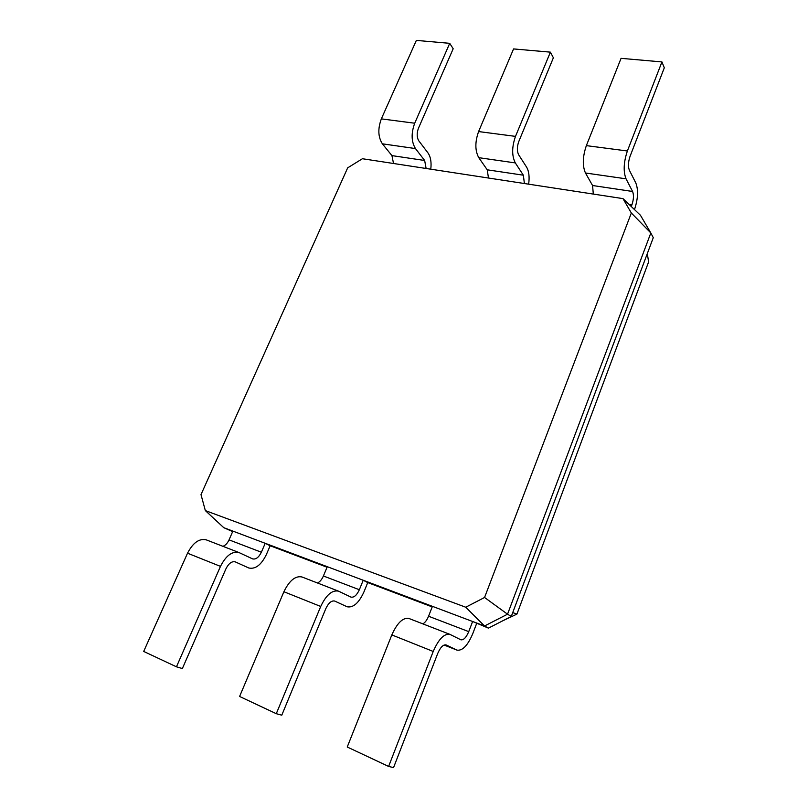 <?xml version="1.0" encoding="UTF-8"?>
<svg xmlns="http://www.w3.org/2000/svg" width="808" height="808" viewBox="0 0 808 808"><rect width="100%" height="100%" fill="white"/><g stroke="black" fill="none" stroke-linecap="round" stroke-linejoin="round"><path stroke-width="1.21" d="M205.333 510.585L465.741 607.222L484.558 597.476L631.341 212.999L622.978 198.617L362.428 158.732L347.672 167.852L201 494.607L205.333 510.585L223.766 527.675L265.216 543.299L261.358 552.228C258.812 557.379 255.894 559.601 252.601 558.894L238.996 552.551C232.128 551.026 225.957 555.631 220.473 566.378L176.457 666.812L182.366 668.549L225.957 568.781C228.694 563.398 231.785 561.095 235.239 561.863L248.783 567.994C255.409 569.398 261.267 564.943 266.337 554.631L270.155 545.754L327.058 567.226M232.886 531.119L229.048 539.865C227.482 543.239 225.442 545.39 222.927 546.319M238.996 552.551L206.262 539.855C199.243 538.249 193.001 542.693 187.527 553.197L143.693 651.43L176.457 666.812M465.741 607.222L484.537 625.988L265.216 543.299L270.155 545.754M223.766 527.675L232.674 531.614M484.558 597.476L507.545 614.201L650.824 232.967L640.441 215.251L622.978 198.617M432.431 606.343L428.553 616.231L468.741 631.624L472.619 621.493L488.436 628.119L484.537 625.988L507.545 614.201L511.292 616.433L653.278 237.683L650.824 232.967L631.341 212.999M327.28 566.701L323.412 575.983L359.348 589.739L363.216 580.245L367.741 582.578L432.209 606.899M503.212 620.574L516.928 614.1L648.612 261.933L647.319 253.581M323.412 575.983C321.837 579.578 319.857 581.911 317.463 582.992M302.344 577.144L301.97 576.973C295.395 575.599 289.375 580.528 283.901 591.739L239.592 696.466L276.286 713.696L281.79 715.181L325.776 608.717C328.502 602.96 331.462 600.405 334.674 601.041L347.117 606.778C353.258 607.919 358.853 603 363.903 592.011L367.741 582.578M488.436 628.119L511.292 616.433M468.741 631.624C466.236 637.492 463.63 640.229 460.903 639.815L449.894 634.351C444.188 633.411 438.633 639.108 433.219 651.46L388.618 766.438L393.557 767.6L437.704 653.5C440.4 647.319 443.188 644.461 446.056 644.925L457.035 650.137C462.519 650.945 467.761 645.471 472.751 633.704L476.589 623.645M428.553 616.231C426.978 620.069 425.079 622.615 422.867 623.867M409.262 618.615L408.919 618.463C402.96 617.393 397.253 622.867 391.819 634.906L347.238 747.016L388.618 766.438M359.348 589.739C356.813 595.223 354.015 597.688 350.975 597.112L338.481 591.143C332.108 589.86 326.19 594.971 320.715 606.465L276.286 713.696M512.726 612.595L516.928 614.1M631.27 206.515L631.896 204.879C633.714 199.465 633.937 194.991 632.583 191.476L626.038 178.821C623.19 171.478 623.635 162.196 627.382 150.985L661.934 61.923L664.307 67.801L630.048 156.358C628.19 161.913 627.957 166.529 629.361 170.215L635.835 183.002C638.492 190.011 638.047 198.879 634.492 209.585M393.526 163.499L391.941 155.611L382.386 143.824C378.063 137.057 377.71 128.745 381.346 118.867L416.352 40.4L449.723 43.329L453.187 48.753L418.453 128.24C416.645 133.219 416.766 137.431 418.817 140.865L427.947 152.874C430.664 156.813 431.603 162.257 430.775 169.195M593.314 194.072L592.567 185.517L585.457 172.993C582.326 165.741 582.629 156.621 586.356 145.632L621.069 58.338L661.934 61.923M426.119 168.488L424.654 160.479L415.464 148.571C411.302 141.723 411.05 133.28 414.706 123.22L449.723 43.329M524.402 183.527L523.342 175.195L515.312 162.913C511.737 155.823 511.797 146.985 515.494 136.38L550.4 52.146L553.379 57.792L518.766 141.572C516.928 146.824 516.898 151.227 518.665 154.782L526.624 167.175C528.967 171.246 529.644 176.912 528.644 184.173M488.466 178.023L487.244 169.811L478.77 157.671C474.973 150.662 474.912 141.966 478.599 131.563L513.565 48.924L550.4 52.146M229.048 539.865L261.358 552.228M187.527 553.197L220.473 566.378M283.901 591.739L320.715 606.465M631.896 204.879L629.099 204.444M457.035 650.137L444.087 645.036L456.813 650.036M391.819 634.906L433.219 651.46M632.583 191.476L592.567 185.517M424.654 160.479L391.941 155.611M523.342 175.195L487.244 169.811M627.382 150.985L586.356 145.632M626.038 178.821L585.457 172.993M414.706 123.22L381.346 118.867M415.464 148.571L382.386 143.824M515.494 136.38L478.599 131.563M515.312 162.913L478.77 157.671M338.481 591.143L301.97 576.973M449.894 634.351L408.919 618.463"/></g></svg>
